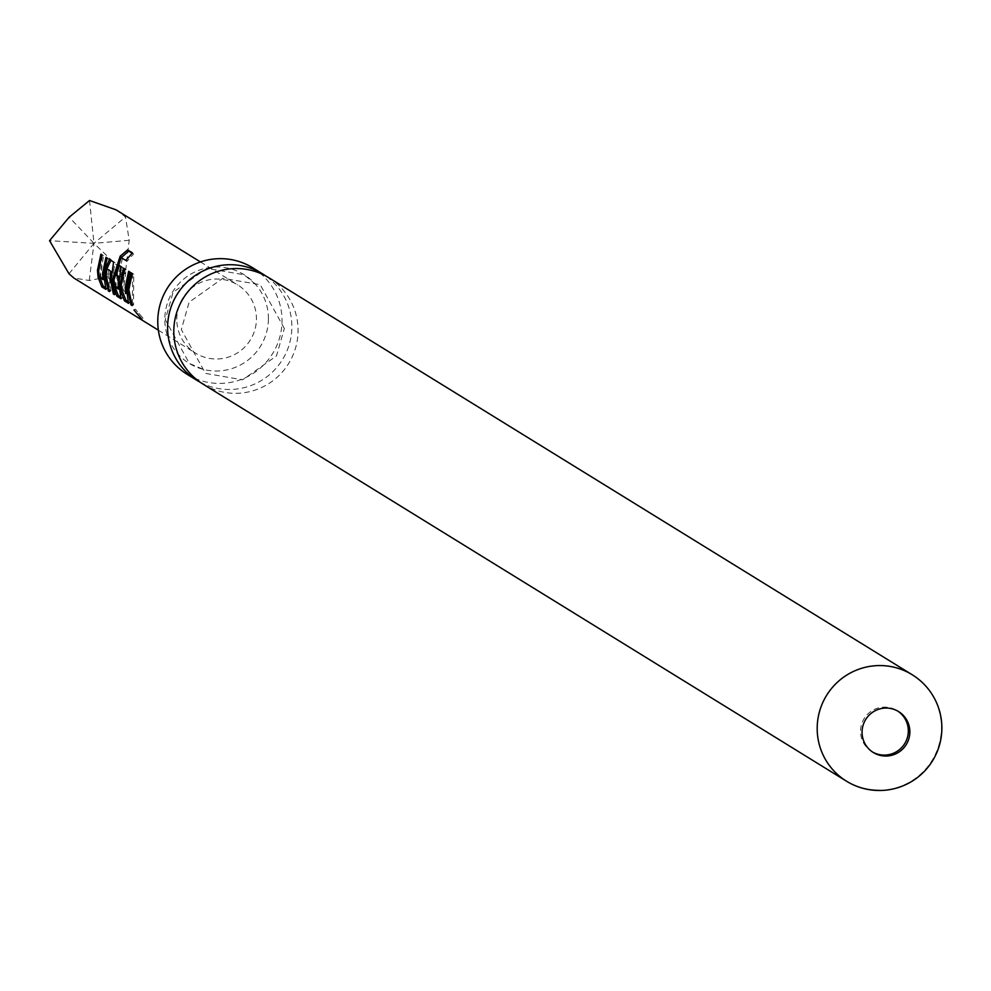 <?xml version="1.0" encoding="UTF-8"?>
<svg xmlns="http://www.w3.org/2000/svg" width="991" height="991" viewBox="0 0 991 991"><rect width="100%" height="100%" fill="white"/><g stroke="black" fill="none" stroke-linecap="round" stroke-linejoin="round"><path stroke-width="0.74" stroke-dasharray="4.96 3.72" d="M143.038 318.272L135.371 309.18L143.088 318.297L142.047 319.511M135.309 309.167L133.996 310.022L135.309 309.167M200.046 382.154A62.544 61.975 121.7 0 0 291.862 326.807A62.544 61.975 121.7 0 0 265.625 275.882M268.412 318.755A52.151 51.668 121.7 0 0 198.547 270.407A52.151 51.668 121.7 0 0 203.341 369.395A52.151 51.668 121.7 0 0 268.412 318.755M872.576 752.033A24.057 23.834 -58.3 0 1 872.86 710.2A24.057 23.834 -58.3 0 1 897.821 711.117M268.784 277.703A62.544 61.975 -58.3 0 1 265.997 385.276A62.544 61.975 -58.3 0 1 203.093 384.161M252.742 267.805A62.544 61.975 -58.3 0 1 249.955 375.378A62.544 61.975 -58.3 0 1 187.051 374.264M176.782 319.201A40.098 39.727 -58.3 0 1 237.667 284.888A40.098 39.727 -58.3 0 1 235.883 353.849A40.098 39.727 -58.3 0 1 176.782 319.201M115.959 209.795L125.51 216.942L129.202 240.305L125.312 273.491L89.24 280.49L73.854 278.025M89.512 200.504L93.984 243.34L69.184 217.202M129.202 240.305L93.984 243.34L49.55 240.689M89.24 280.49L93.984 243.34L125.51 216.942M68.986 273.764L93.984 243.34L125.312 273.491M132.41 304.2L132.559 273.442L133.723 274.16L133.562 304.918L132.41 304.2L130.936 304.844M133.562 304.918L132.1 305.562M133.723 274.16L132.261 273.528M132.559 273.442L131.109 272.81M122.289 290.908L125.015 268.784L126.167 269.502L123.256 290.351L127.182 293.361L130.081 271.918L131.246 272.636L128.52 294.761L130.007 302.726L128.545 303.37M128.52 294.761L126.959 295.045M131.246 272.636L129.784 271.992M130.081 271.918L128.619 271.274M126.167 269.502L124.717 268.858M125.015 268.784L123.553 268.152M130.007 302.726L128.434 301.747M132.1 253.238L133.512 254.105L127.046 261.314L121.15 257.573M127.046 261.314L125.746 260.41M133.512 254.105L132.484 252.903M114.882 286.994L120.766 258.106M119.193 265.452L122.611 267.297L121.038 276.613L120.976 290.103L122.45 298.056L120.877 297.089M122.45 298.056L120.989 298.712M120.976 290.103L119.403 290.388M121.038 276.613L119.477 276.328M122.611 267.297L121.15 266.666M119.279 265.254L117.818 264.609M122.45 258.478L115.823 285.767L119.75 288.777L119.8 277.245L118.226 277.022M119.8 277.245L119.453 276.439M119.75 288.777L118.177 289.038M115.823 285.767L114.25 286.003M110.744 260.249L115.055 262.64L113.494 271.955L111.921 271.67M115.055 262.64L113.606 262.008M110.992 260.137L109.53 259.493M108.391 269.502L110.918 290.945L109.753 290.227L107.263 268.103M109.753 290.227L108.292 290.871M110.918 290.945L109.456 291.589M113.494 271.955L115.984 294.067L114.82 293.348L111.884 271.906M114.82 293.348L113.358 294.005M115.984 294.067L114.522 294.711M99.794 277.728L102.358 254.811L103.522 255.517L100.599 276.378L104.526 279.375L107.424 257.933L108.589 258.651L105.876 280.787L107.35 288.74L105.888 289.384M105.876 280.787L104.303 281.072M108.589 258.651L107.139 258.019M107.424 257.933L105.975 257.301M104.526 279.375L102.953 279.635M100.599 276.378L99.026 276.613M103.522 255.517L102.061 254.885M102.358 254.811L100.896 254.167M99.633 276.935L98.072 277.22M107.35 288.74L105.777 287.774M912.166 674.722A62.544 61.975 -58.3 0 1 879.104 790.335M284.343 328.442L260.199 284.665L222.839 278.273L189.095 302.255L181.328 329.594L205.459 373.372L242.572 379.826L276.477 355.942L284.343 328.442M255.703 284.541L244.158 274.767L206.797 268.375L173.053 292.357L165.286 319.697L189.417 363.474L203.341 369.395M871.795 751.574L873.331 752.516M200.467 261.934L237.667 284.888M158.362 330.176L195.549 353.13M897.066 710.634L898.589 711.575"/><path stroke-width="1.49" d="M141.998 319.486L133.996 310.022L142.047 319.511M265.625 275.882A62.544 61.975 121.7 0 0 167.603 327.402A62.544 61.975 121.7 0 0 200.046 382.154M885.88 756.046A24.057 23.834 121.7 0 0 898.589 711.575A24.057 23.834 121.7 0 0 862.059 732.163A24.057 23.834 121.7 0 0 885.88 756.046M897.821 711.117A24.057 23.834 -58.3 0 1 908.326 730.986A24.057 23.834 -58.3 0 1 872.576 752.033M879.104 790.335A62.544 61.975 -58.3 0 1 846.475 781.181L203.093 384.161A62.544 61.975 -58.3 0 1 205.868 276.588A62.544 61.975 -58.3 0 1 268.784 277.703L912.166 674.722A62.544 61.975 -58.3 0 0 817.191 728.249A62.544 61.975 -58.3 0 0 846.475 781.181A62.544 62.544 0 0 0 939.53 744.885A62.544 62.544 0 0 0 912.166 674.722M196.887 380.333L187.051 374.264A62.544 61.975 -58.3 0 1 189.826 266.69A62.544 61.975 -58.3 0 1 252.742 267.805L262.578 273.875M158.362 330.176L73.854 278.025L68.986 273.764L49.55 240.689L69.184 217.202L89.512 200.504L115.959 209.795L200.467 261.934M97.465 270.258L100.896 254.167L102.061 254.885L98.642 270.977L99.026 276.613L102.953 279.635L102.556 273.392L105.975 257.301L107.139 258.019L103.708 274.111L105.888 289.384L101.825 286.882L98.072 277.22L97.465 270.258M106.817 269.255L106.186 275.634L109.456 291.589L108.292 290.871L105.021 274.928L105.69 267.83L109.53 259.493L113.606 262.008L111.252 278.768L114.522 294.711L113.358 294.005L110.1 278.05L110.546 272.29M112.578 279.586L120.171 256.186L127.604 249.893L132.484 252.903L125.746 260.41L121.15 257.573L113.841 280.379L114.25 286.003L118.177 289.038L118.226 277.022L114.944 274.272L117.818 264.609L121.15 266.666L118.821 283.426L120.989 298.712L116.926 296.198L113.172 286.535L112.578 279.586M125.609 293.621L125.213 287.378L128.619 271.274L129.784 271.992L126.353 288.084L128.545 303.37L124.47 300.855L120.716 291.193L120.122 284.244L123.553 268.152L124.717 268.858L121.286 284.962L121.67 290.586M127.69 288.901L131.109 272.81L132.261 273.528L128.842 289.62L132.1 305.562L130.936 304.844L127.69 288.901M132.41 304.2L130.936 304.844M128.434 301.747L125.944 300.211L122.289 290.908L120.716 291.193M125.944 300.211L124.47 300.855M120.766 258.106L128.644 251.095L127.604 249.893M128.644 251.095L132.1 253.238M121.459 257.115L120.171 256.186M120.877 297.089L118.387 295.553L114.733 286.25L113.172 286.535M118.387 295.553L116.926 296.198M118.226 277.022L119.8 277.245L114.944 274.272M116.517 274.519L119.279 265.254M119.75 288.777L118.177 289.038M110.992 260.137L107.263 268.103L105.69 267.83M109.753 290.227L108.292 290.871M112.119 272.513L108.391 269.502M114.82 293.348L113.358 294.005M104.526 279.375L102.953 279.635M105.777 287.774L103.287 286.238L99.633 276.935L98.072 277.22M103.287 286.238L101.825 286.882"/></g></svg>
